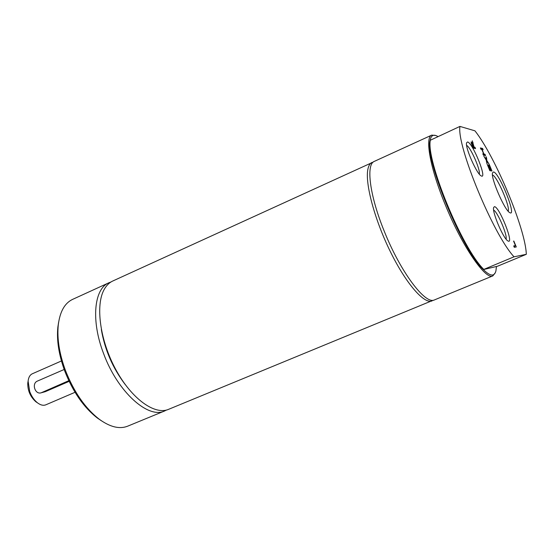 <?xml version="1.0" encoding="UTF-8"?>
<svg xmlns="http://www.w3.org/2000/svg" width="554" height="554" viewBox="0 0 554 554"><rect width="100%" height="100%" fill="white"/><g stroke="black" fill="none" stroke-linecap="round" stroke-linejoin="round"><path stroke-width="0.83" d="M492.471 175.029C496.876 175.763 510.622 207.473 508.156 211.192M101.34 329.554C104.831 349.837 112.794 368.181 125.239 384.573M110.925 282.007L108.916 282.769C93.979 288.696 90.808 320.752 103.702 353.874C117.656 391.879 148.188 419.156 164.593 410.978L166.519 410.029M58.655 322.033L57.865 327.054C56.529 340.225 58.835 354.927 64.783 371.145C72.955 391.886 83.82 407.522 97.386 418.055L101.59 420.901M108.916 282.769L72.595 299.382C64.742 303.107 59.977 311.563 58.295 324.748C56.91 338.425 59.306 353.687 65.49 370.557C73.994 392.128 85.281 408.381 99.36 419.316C110.142 427.086 119.574 429.378 127.655 426.178L164.593 410.978M373.257 162.066L112.801 280.996C109.318 282.595 106.451 285.407 104.207 289.437C95.246 305.178 99.983 340.53 115.814 369.608C131.561 398.776 154.725 415.368 168.541 409.351L433.256 300.213M371.997 162.447C370.003 163.361 368.639 165.611 367.898 169.192C364.885 183.139 374.511 219.439 390.3 251.537C406.047 283.71 424.274 304.471 432.113 300.877M480.775 148.86L481.551 149.393M483.192 154.684L483.981 155.245M483.69 153.984L481.807 149.448L480.934 149.248L480.387 147.939L482.596 148.458L483.136 149.76L482.063 149.511L483.947 154.04L485.013 154.275L485.56 155.577L483.372 155.113L482.825 153.797L483.69 153.984L483.026 154.282M482.596 148.458L481.384 148.998M485.013 154.275L483.801 154.815M483.947 154.04L483.088 154.428M473.04 147.669L473.912 148.237M471.773 143.853L472.915 146.789L473.802 146.997L472.43 143.95L471.759 143.285L471.523 143.964M472.777 144.144L472.306 140.806L474.058 147.052L474.986 147.274L475.547 148.617L473.206 148.077L471.17 142.897L471.212 141.872L472.59 144.227M473.802 146.997L472.922 147.392M474.986 147.274L473.739 147.835M474.058 147.052L472.984 147.537M473.026 142.544L472.576 142.752M513.814 241.025L516.28 246.966L514.285 247.292L513.71 245.914L515.483 245.637L513.6 241.115M514.424 246.08L514.888 247.195M515.483 245.637L513.842 246.225M490.151 170.092L490.429 170.75M489.618 170.126L491.176 169.642L489.217 164.933M489.411 164.843L491.966 170.992L489.833 170.66L487.257 164.462L489.542 169.386L490.131 169.476L488.303 165.071M488.496 164.981L490.387 169.517L489.521 169.898M490.387 169.517L491.176 169.642M490.131 169.476L489.466 169.766M486.62 158.119L486.751 160.341L489.21 164.351L486.827 161.013L487.014 163.866L486.26 160.161L483.815 156.173L486.177 159.476L485.996 156.623L486.62 158.119L486.1 158.347M486.751 160.341L486.28 160.549M486.827 161.013L486.322 161.242M474.951 130.834L459.945 126.409C456.468 145.55 493.489 235.111 514.036 256.807L526.3 254.321C525.691 229.349 495.318 156.547 474.951 130.834M493.482 171.975L492.513 172.876C490.609 177.959 504.736 210.548 509.756 212.632C517.332 217.549 499.106 172.114 493.482 171.975M467.562 141.969L466.565 142.807C464.986 147.329 476.759 174.018 481.142 175.86C487.783 180.147 472.721 142.641 467.562 141.969M494.41 206.69L493.621 207.549C491.966 212.064 503.489 238.968 507.914 240.914C514.749 245.374 499.23 206.143 494.41 206.69M493.642 210.118C497.534 211.725 507.596 235.201 506.065 239.12M466.62 145.39C470.505 146.99 480.713 170.133 479.279 174.088M435.749 135.508L431.739 135.121L374.372 161.359C365.765 164.289 369.67 195.694 384.317 231.385C400.584 272.18 425.555 305.157 434.53 299.88L492.866 275.871L495.318 272.686M459.945 126.409L430.112 140.342C424.537 158.956 461.752 249.66 483.365 269.59L514.036 256.807M437.84 136.492L437.383 136.229C433.463 134.089 431.04 135.46 430.112 140.342M496.426 266.613L495.906 270.996C494.362 276.792 490.186 276.328 483.365 269.59L497.513 266.232L526.3 254.321M430.396 139.892C425.555 159.517 462.029 248.393 483.739 269.362M431.739 135.121C424.641 137.337 430.236 168.534 445.277 204.779C462.071 246.17 485.664 280.456 492.866 275.871M68.814 380.681L41.148 392.814C34.992 394.815 31.405 383.361 37.457 381.062L64.167 369.483M41.148 392.814L45.241 391.692L69.132 381.353M28.074 381.353L27.769 383.153C27.631 390.584 30.325 396.782 35.844 401.747L37.367 402.758M75.039 392.294L45.816 404.822C43.357 405.798 40.608 405.147 37.547 402.876C34.209 400.217 31.606 396.477 29.736 391.643L28.109 381.138C28.531 377.357 29.944 374.899 32.326 373.77L61.432 360.966M45.241 391.692L41.772 392.592M68.987 381.048L67.657 381.387M97.386 418.055L99.36 419.316M57.865 327.054L58.295 324.748M471.759 143.285L471.343 143.472M35.844 401.747L37.547 402.876M27.769 383.153L28.109 381.138"/></g></svg>
